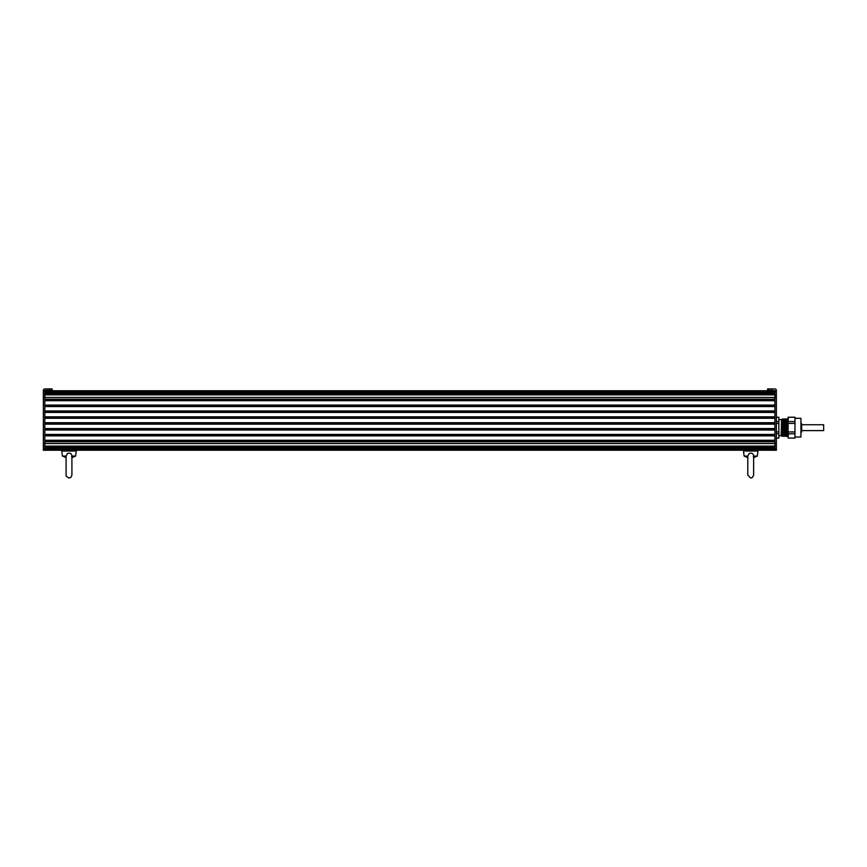 <?xml version="1.0" encoding="UTF-8"?>
<svg xmlns="http://www.w3.org/2000/svg" width="867" height="867" viewBox="0 0 867 867"><rect width="100%" height="100%" fill="white"/><g stroke="black" fill="none" stroke-linecap="round" stroke-linejoin="round"><path stroke-width="1.3" d="M47.262 388.925L44.813 388.925A1.463 1.463 0 0 0 43.35 390.388L43.35 450.244L776.366 450.244L776.366 390.757L44.813 390.757L44.813 391.83L45.182 390.388L52.15 390.388L52.15 388.925L47.262 388.925L47.262 390.388M774.903 450.244L774.903 390.757L774.903 392.827L44.813 392.827L44.813 394.864L44.813 393.867L774.903 393.867L774.903 399.232L44.813 399.232L44.813 394.864L44.813 443.546L44.813 441.747L774.903 441.747M774.903 393.651L44.813 393.651M774.903 399.969L44.813 399.969M774.903 400.706L44.813 400.706M774.903 405.095L44.813 405.095M774.903 405.832L44.813 405.832M774.903 406.569L44.813 406.569L44.813 410.969L774.903 410.969L774.903 406.569M774.903 411.695L44.813 411.695M774.903 412.432L44.813 412.432L44.813 416.832L774.903 416.832L774.903 412.432M774.903 417.558L44.813 417.558M774.903 418.295L44.813 418.295L44.813 422.695L774.903 422.695L774.903 418.295M774.903 423.421L44.813 423.421M774.903 424.158L44.813 424.158L44.813 428.558L774.903 428.558L774.903 424.158M774.903 429.284L44.813 429.284M774.903 430.021L44.813 430.021L44.813 434.421L774.903 434.421L774.903 430.021M774.903 435.158L44.813 435.158M774.903 435.884L44.813 435.884M774.903 440.284L44.813 440.284M774.903 441.021L44.813 441.021M776.366 443.546L44.813 443.546L44.813 450.244M774.903 447.134L44.813 447.134M774.903 447.35L44.813 447.35M774.903 448.174L44.813 448.174M781.156 435.332L782.099 423.085M782.392 432.243L783.334 420.007L784.169 418.88L784.397 423.085M783.855 432.243L784.093 435.332L785.025 423.085M785.329 432.243L785.556 435.332L786.488 423.085M786.792 432.243L787.019 435.332L787.724 420.007L788.374 418.88M788.103 424.884L787.669 436.448L787.42 432.243M787.16 423.085L787.008 419.433M783.356 436.047L783.92 423.063C784.104 416.864 784.288 417.753 784.472 425.751L785.047 434.703L785.6 418.945L786.282 420.007L786.911 418.88L786.196 436.459L785.556 435.332L784.711 436.448L784.483 432.243M785.697 423.085L785.545 419.433M784.169 418.88L784.819 420.007L785.448 418.88L784.863 435.028L784.31 425.751C784.115 417.569 783.931 416.821 783.735 423.519L783.183 436.047L784.093 435.332M784.234 423.085L784.071 419.433M782.76 423.085L782.608 419.433M779.303 435.733L781.145 435.733L781.601 419.509L781.893 420.007L782.511 418.88L781.503 434.475C781.416 436.036 781.34 436.134 781.254 434.768L781.145 432.134M781.254 434.768C781.34 436.134 781.416 436.036 781.503 434.475L781.134 435.342M781.503 423.085L781.503 419.606L781.709 421.817M781.503 435.733L782.067 436.285L782.695 418.869L782.934 423.085M784.657 432.243L784.808 435.895M785.459 418.869L785.86 423.085M786.196 436.459L787.095 418.869L787.334 423.085M788.482 435.332L787.821 436.459L788.103 431.094M782.229 431.094L782.229 424.884M776.366 438.106L778.848 438.106L776.366 438.052M776.366 433.782L778.848 433.782L778.848 431.939L776.366 431.939M776.366 423.389L778.848 423.389L778.848 421.546L776.366 421.546M776.366 417.276L778.848 417.276L776.366 417.222M778.848 438.052L778.848 417.276M778.848 421.546L778.848 417.222M778.848 431.939L778.848 423.389M778.848 438.106L778.848 433.782M788.103 438.052L794.974 438.052L788.103 438.106L788.103 417.222L794.974 417.222L788.103 417.276M800.924 418.317L800.924 437.011L800.924 418.317L795.429 418.317M794.974 438.106L794.974 417.222M788.103 421.546L794.974 421.546L794.974 417.276M794.974 421.546L794.974 423.389L788.103 423.389M788.103 431.939L794.974 431.939L794.974 423.389M794.974 438.052L794.974 433.782L788.103 433.782M794.974 431.939L794.974 433.782M52.15 388.925L52.15 390.388M43.35 390.757L44.813 390.757M774.903 390.757L767.577 390.388L767.577 388.925L774.903 388.925A1.463 1.463 0 0 1 776.366 390.388L776.366 390.757M801.292 422.782L801.661 431.332L801.661 423.996M801.661 427.442L801.661 429.902M823.65 425.296L823.65 430.596L801.661 430.596M747.798 457.592L744.114 456.085L747.798 456.085L749.153 453.539L750.714 453.148C752.578 453.278 753.553 454.254 753.618 456.085L753.325 456.627M753.629 455.944L753.629 475.159M753.629 456.085L757.314 456.085L757.942 451.046L757.216 450.222M66.098 457.592L62.413 456.085L66.098 456.085L67.442 453.539L69.002 453.148C70.877 453.278 71.842 454.254 71.918 456.085L71.614 456.627M71.918 455.944L71.918 475.159M71.918 456.085L75.602 456.085L76.231 451.046L75.505 450.222M776.366 391.83L43.35 391.83M776.366 394.864L43.35 394.864M776.366 397.454L43.35 397.454M776.366 446.137L43.35 446.137M776.366 449.171L43.35 449.16M49.343 388.925L49.343 390.388M51.283 388.925L51.283 390.388M43.35 443.546L44.813 443.546M768.433 388.925L768.433 390.388M770.384 388.925L770.384 390.388M772.454 388.925L772.454 390.388M744.114 456.085L743.485 451.046L757.942 451.046M62.413 456.085L61.774 451.046L76.231 451.046M782.598 435.332L783.248 436.448M784.061 435.332L784.711 436.448M786.369 436.448L787.019 435.332L787.648 436.448M782.067 436.285L782.619 435.332M782.522 418.869L783.356 420.007M787.106 418.88L787.756 420.007M779.303 419.606L781.503 419.606M781.145 432.243L781.731 432.243M782.207 432.243L782.825 432.243M783.67 432.243L784.96 432.243M785.134 432.243L785.762 432.243M786.597 432.243L787.225 432.243M782.457 423.085L783.129 423.085M783.92 423.085L785.22 423.085M785.383 423.085L786.683 423.085M786.857 423.085L787.529 423.085M800.924 437.011L795.429 437.011M801.292 432.546L801.661 431.332M801.661 424.732L823.65 424.732M747.798 455.955L747.798 475.159L750.714 478.075L752.404 477.533L753.629 475.159L753.629 457.592L757.314 456.085M743.485 451.046L744.211 450.222M66.098 455.955L66.098 475.159L66.347 476.351L69.002 478.075L70.845 477.424L71.918 475.159L71.918 457.592L75.602 456.085M61.774 451.046L62.511 450.222"/></g></svg>
